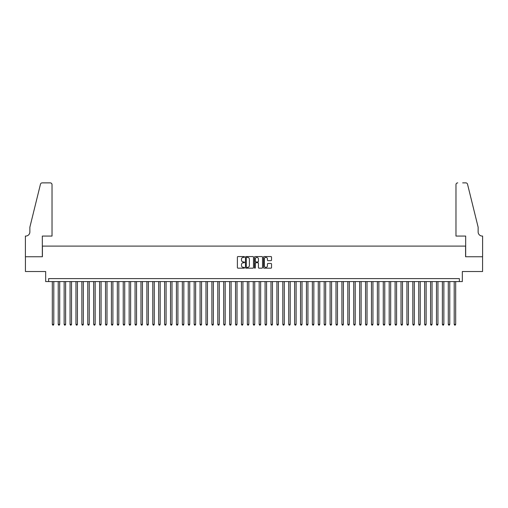 <?xml version="1.0" encoding="UTF-8"?>
<svg xmlns="http://www.w3.org/2000/svg" width="508" height="508" viewBox="0 0 508 508"><rect width="100%" height="100%" fill="white"/><g stroke="black" fill="none" stroke-linecap="round" stroke-linejoin="round"><path stroke-width="0.76" d="M244.545 256.965A0.406 0.406 0 0 0 244.138 256.559L237.973 256.559A0.578 0.578 0 0 0 237.395 257.143L237.395 267.583A0.578 0.578 0 0 0 237.973 268.167L244.138 268.167A0.406 0.406 0 0 0 244.545 267.76A0.406 0.406 0 0 0 244.138 267.354L243.338 267.354A1.854 1.854 0 0 1 241.484 265.494L241.484 264.624A1.854 1.854 0 0 1 243.338 262.769L244.138 262.769A0.406 0.406 0 0 0 244.545 262.363A0.406 0.406 0 0 0 244.138 261.957L243.338 261.957A1.854 1.854 0 0 1 241.484 260.102L241.484 259.232A1.854 1.854 0 0 1 243.338 257.372L244.138 257.372A0.406 0.406 0 0 0 244.545 256.965M270.954 260.648A0.578 0.578 0 0 0 271.532 260.071L271.532 257.143A0.578 0.578 0 0 0 270.954 256.559L264.109 256.559A0.578 0.578 0 0 0 263.531 257.143L263.531 267.583A0.578 0.578 0 0 0 264.109 268.167L270.954 268.167A0.578 0.578 0 0 0 271.532 267.583L271.532 264.046A0.578 0.578 0 0 0 270.954 263.468L268.027 263.468A0.578 0.578 0 0 0 267.443 264.046L267.443 265.798A1.549 1.549 0 0 1 265.894 267.354A1.549 1.549 0 0 1 264.338 265.798L264.338 258.928A1.549 1.549 0 0 1 265.894 257.372A1.549 1.549 0 0 1 267.443 258.928L267.443 260.071A0.578 0.578 0 0 0 268.027 260.648L270.954 260.648M459.372 281.572L462.331 281.572L462.331 271.526L482.568 271.526L482.568 256.75L465.582 256.75L465.582 246.107L42.418 246.107L42.418 256.75L25.432 256.75L25.432 271.526L45.669 271.526L45.669 281.572L459.372 281.572L459.372 278.613L48.628 278.613L48.628 281.572M253.492 257.143A0.578 0.578 0 0 0 252.914 256.559L246.069 256.559A0.578 0.578 0 0 0 245.485 257.143L245.485 267.583A0.578 0.578 0 0 0 246.069 268.167L252.914 268.167A0.578 0.578 0 0 0 253.492 267.583L253.492 257.143M255.086 256.559L261.931 256.559A0.578 0.578 0 0 1 262.515 257.143L262.515 267.583A0.578 0.578 0 0 1 261.931 268.167L259.004 268.167A0.578 0.578 0 0 1 258.426 267.583L258.426 263.347A0.578 0.578 0 0 0 257.842 262.769L255.899 262.769A0.578 0.578 0 0 0 255.321 263.347L255.321 267.76A0.406 0.406 0 0 1 254.914 268.167A0.406 0.406 0 0 1 254.508 267.76L254.508 257.143A0.578 0.578 0 0 1 255.086 256.559M246.704 257.372A0.406 0.406 0 0 0 246.297 257.778L246.297 266.948A0.406 0.406 0 0 0 246.704 267.354L247.548 267.354A1.854 1.854 0 0 0 249.403 265.494L249.403 259.232A1.854 1.854 0 0 0 247.548 257.372L246.704 257.372M258.426 258.953A1.549 1.549 0 0 0 256.87 257.404A1.549 1.549 0 0 0 255.321 258.953L255.321 261.379A0.578 0.578 0 0 0 255.899 261.957L257.842 261.957A0.578 0.578 0 0 0 258.426 261.379L258.426 258.953M52.318 281.572L52.318 324.358L53.797 324.358L53.797 281.572M53.797 324.358L53.353 325.126L52.762 325.126L52.318 324.358M52.026 236.061L52.026 184.645A1.772 1.772 0 0 0 50.254 182.874L42.183 182.874A1.772 1.772 0 0 0 40.462 184.22L29.864 227.197L29.864 231.927A4.134 4.134 0 0 1 25.724 236.061L25.4 236.061L25.4 256.75L42.329 256.75L42.329 236.061L52.026 236.061L52.026 184.645C51.911 183.579 51.321 182.988 50.254 182.874L45.345 182.874M40.462 184.22C40.913 183.248 40.913 183.248 40.462 184.22C40.913 183.248 40.913 183.248 40.462 184.22M29.864 231.927A4.134 4.134 0 0 1 25.724 236.061M455.974 236.061L455.974 184.645L455.974 236.061L465.671 236.061L465.671 256.75L482.6 256.75L482.6 236.061L482.276 236.061A4.134 4.134 0 0 1 478.136 231.927A4.134 4.134 0 0 0 482.276 236.061M474.885 214.02L467.538 184.22L478.136 227.197L478.136 231.927M462.655 182.874L465.817 182.874A1.772 1.772 0 0 1 467.538 184.22C467.087 183.248 467.087 183.248 467.538 184.22C467.087 183.248 467.087 183.248 467.538 184.22M457.746 182.874A1.772 1.772 0 0 0 455.974 184.645C456.089 183.579 456.679 182.988 457.746 182.874M58.23 281.572L58.23 324.358L59.709 324.358L59.709 281.572M59.709 324.358L59.265 325.126L58.674 325.126L58.23 324.358M64.141 281.572L64.141 324.358L65.621 324.358L65.621 281.572M65.621 324.358L65.176 325.126L64.586 325.126L64.141 324.358M70.053 281.572L70.053 324.358L71.526 324.358L71.526 281.572M71.526 324.358L71.082 325.126L70.491 325.126L70.053 324.358M75.959 281.572L75.959 324.358L77.438 324.358L77.438 281.572M77.438 324.358L76.994 325.126L76.403 325.126L75.959 324.358M81.871 281.572L81.871 324.358L83.35 324.358L83.35 281.572M83.35 324.358L82.906 325.126L82.315 325.126L81.871 324.358M87.782 281.572L87.782 324.358L89.256 324.358L89.256 281.572M89.256 324.358L88.817 325.126L88.221 325.126L87.782 324.358M93.688 281.572L93.688 324.358L95.167 324.358L95.167 281.572M95.167 324.358L94.723 325.126L94.132 325.126L93.688 324.358M99.6 281.572L99.6 324.358L101.079 324.358L101.079 281.572M101.079 324.358L100.635 325.126L100.044 325.126L99.6 324.358M105.512 281.572L105.512 324.358L106.991 324.358L106.991 281.572M106.991 324.358L106.547 325.126L105.956 325.126L105.512 324.358M111.423 281.572L111.423 324.358L112.897 324.358L112.897 281.572M112.897 324.358L112.452 325.126L111.862 325.126L111.423 324.358M117.329 281.572L117.329 324.358L118.808 324.358L118.808 281.572M118.808 324.358L118.364 325.126L117.773 325.126L117.329 324.358M123.241 281.572L123.241 324.358L124.72 324.358L124.72 281.572M124.72 324.358L124.276 325.126L123.685 325.126L123.241 324.358M129.153 281.572L129.153 324.358L130.626 324.358L130.626 281.572M130.626 324.358L130.188 325.126L129.591 325.126L129.153 324.358M135.058 281.572L135.058 324.358L136.538 324.358L136.538 281.572M136.538 324.358L136.093 325.126L135.503 325.126L135.058 324.358M140.97 281.572L140.97 324.358L142.45 324.358L142.45 281.572M142.45 324.358L142.005 325.126L141.415 325.126L140.97 324.358M146.882 281.572L146.882 324.358L148.355 324.358L148.355 281.572M148.355 324.358L147.917 325.126L147.326 325.126L146.882 324.358M152.794 281.572L152.794 324.358L154.267 324.358L154.267 281.572M154.267 324.358L153.822 325.126L153.232 325.126L152.794 324.358M158.699 281.572L158.699 324.358L160.179 324.358L160.179 281.572M160.179 324.358L159.734 325.126L159.144 325.126L158.699 324.358M164.611 281.572L164.611 324.358L166.091 324.358L166.091 281.572M166.091 324.358L165.646 325.126L165.056 325.126L164.611 324.358M170.523 281.572L170.523 324.358L171.996 324.358L171.996 281.572M171.996 324.358L171.558 325.126L170.961 325.126L170.523 324.358M176.428 281.572L176.428 324.358L177.908 324.358L177.908 281.572M177.908 324.358L177.463 325.126L176.873 325.126L176.428 324.358M182.34 281.572L182.34 324.358L183.82 324.358L183.82 281.572M183.82 324.358L183.375 325.126L182.785 325.126L182.34 324.358M188.252 281.572L188.252 324.358L189.725 324.358L189.725 281.572M189.725 324.358L189.287 325.126L188.697 325.126L188.252 324.358M194.164 281.572L194.164 324.358L195.637 324.358L195.637 281.572M195.637 324.358L195.193 325.126L194.602 325.126L194.164 324.358M200.069 281.572L200.069 324.358L201.549 324.358L201.549 281.572M201.549 324.358L201.105 325.126L200.514 325.126L200.069 324.358M205.981 281.572L205.981 324.358L207.461 324.358L207.461 281.572M207.461 324.358L207.016 325.126L206.426 325.126L205.981 324.358M211.893 281.572L211.893 324.358L213.366 324.358L213.366 281.572M213.366 324.358L212.928 325.126L212.331 325.126L211.893 324.358M217.799 281.572L217.799 324.358L219.278 324.358L219.278 281.572M219.278 324.358L218.834 325.126L218.243 325.126L217.799 324.358M223.711 281.572L223.711 324.358L225.19 324.358L225.19 281.572M225.19 324.358L224.746 325.126L224.155 325.126L223.711 324.358M229.622 281.572L229.622 324.358L231.096 324.358L231.096 281.572M231.096 324.358L230.657 325.126L230.067 325.126L229.622 324.358M235.534 281.572L235.534 324.358L237.007 324.358L237.007 281.572M237.007 324.358L236.563 325.126L235.972 325.126L235.534 324.358M241.44 281.572L241.44 324.358L242.919 324.358L242.919 281.572M242.919 324.358L242.475 325.126L241.884 325.126L241.44 324.358M247.352 281.572L247.352 324.358L248.831 324.358L248.831 281.572M248.831 324.358L248.387 325.126L247.796 325.126L247.352 324.358M253.263 281.572L253.263 324.358L254.737 324.358L254.737 281.572M254.737 324.358L254.298 325.126L253.702 325.126L253.263 324.358M259.169 281.572L259.169 324.358L260.648 324.358L260.648 281.572M260.648 324.358L260.204 325.126L259.613 325.126L259.169 324.358M265.081 281.572L265.081 324.358L266.56 324.358L266.56 281.572M266.56 324.358L266.116 325.126L265.525 325.126L265.081 324.358M270.993 281.572L270.993 324.358L272.466 324.358L272.466 281.572M272.466 324.358L272.028 325.126L271.437 325.126L270.993 324.358M276.904 281.572L276.904 324.358L278.378 324.358L278.378 281.572M278.378 324.358L277.933 325.126L277.343 325.126L276.904 324.358M282.81 281.572L282.81 324.358L284.289 324.358L284.289 281.572M284.289 324.358L283.845 325.126L283.254 325.126L282.81 324.358M288.722 281.572L288.722 324.358L290.201 324.358L290.201 281.572M290.201 324.358L289.757 325.126L289.166 325.126L288.722 324.358M294.634 281.572L294.634 324.358L296.107 324.358L296.107 281.572M296.107 324.358L295.669 325.126L295.072 325.126L294.634 324.358M300.539 281.572L300.539 324.358L302.019 324.358L302.019 281.572M302.019 324.358L301.574 325.126L300.984 325.126L300.539 324.358M306.451 281.572L306.451 324.358L307.931 324.358L307.931 281.572M307.931 324.358L307.486 325.126L306.896 325.126L306.451 324.358M312.363 281.572L312.363 324.358L313.836 324.358L313.836 281.572M313.836 324.358L313.398 325.126L312.807 325.126L312.363 324.358M318.275 281.572L318.275 324.358L319.748 324.358L319.748 281.572M319.748 324.358L319.303 325.126L318.713 325.126L318.275 324.358M324.18 281.572L324.18 324.358L325.66 324.358L325.66 281.572M325.66 324.358L325.215 325.126L324.625 325.126L324.18 324.358M330.092 281.572L330.092 324.358L331.572 324.358L331.572 281.572M331.572 324.358L331.127 325.126L330.537 325.126L330.092 324.358M336.004 281.572L336.004 324.358L337.477 324.358L337.477 281.572M337.477 324.358L337.039 325.126L336.442 325.126L336.004 324.358M341.909 281.572L341.909 324.358L343.389 324.358L343.389 281.572M343.389 324.358L342.944 325.126L342.354 325.126L341.909 324.358M347.821 281.572L347.821 324.358L349.301 324.358L349.301 281.572M349.301 324.358L348.856 325.126L348.266 325.126L347.821 324.358M353.733 281.572L353.733 324.358L355.206 324.358L355.206 281.572M355.206 324.358L354.768 325.126L354.178 325.126L353.733 324.358M359.645 281.572L359.645 324.358L361.118 324.358L361.118 281.572M361.118 324.358L360.674 325.126L360.083 325.126L359.645 324.358M365.55 281.572L365.55 324.358L367.03 324.358L367.03 281.572M367.03 324.358L366.585 325.126L365.995 325.126L365.55 324.358M371.462 281.572L371.462 324.358L372.942 324.358L372.942 281.572M372.942 324.358L372.497 325.126L371.907 325.126L371.462 324.358M377.374 281.572L377.374 324.358L378.847 324.358L378.847 281.572M378.847 324.358L378.409 325.126L377.812 325.126L377.374 324.358M383.28 281.572L383.28 324.358L384.759 324.358L384.759 281.572M384.759 324.358L384.315 325.126L383.724 325.126L383.28 324.358M389.192 281.572L389.192 324.358L390.671 324.358L390.671 281.572M390.671 324.358L390.227 325.126L389.636 325.126L389.192 324.358M395.103 281.572L395.103 324.358L396.577 324.358L396.577 281.572M396.577 324.358L396.138 325.126L395.548 325.126L395.103 324.358M401.009 281.572L401.009 324.358L402.488 324.358L402.488 281.572M402.488 324.358L402.044 325.126L401.453 325.126L401.009 324.358M406.921 281.572L406.921 324.358L408.4 324.358L408.4 281.572M408.4 324.358L407.956 325.126L407.365 325.126L406.921 324.358M412.833 281.572L412.833 324.358L414.312 324.358L414.312 281.572M414.312 324.358L413.868 325.126L413.277 325.126L412.833 324.358M418.744 281.572L418.744 324.358L420.218 324.358L420.218 281.572M420.218 324.358L419.779 325.126L419.183 325.126L418.744 324.358M424.65 281.572L424.65 324.358L426.129 324.358L426.129 281.572M426.129 324.358L425.685 325.126L425.094 325.126L424.65 324.358M430.562 281.572L430.562 324.358L432.041 324.358L432.041 281.572M432.041 324.358L431.597 325.126L431.006 325.126L430.562 324.358M436.474 281.572L436.474 324.358L437.947 324.358L437.947 281.572M437.947 324.358L437.509 325.126L436.918 325.126L436.474 324.358M442.379 281.572L442.379 324.358L443.859 324.358L443.859 281.572M443.859 324.358L443.414 325.126L442.824 325.126L442.379 324.358M448.291 281.572L448.291 324.358L449.77 324.358L449.77 281.572M449.77 324.358L449.326 325.126L448.735 325.126L448.291 324.358M454.203 281.572L454.203 324.358L455.682 324.358L455.682 281.572M455.682 324.358L455.238 325.126L454.647 325.126L454.203 324.358"/></g></svg>
